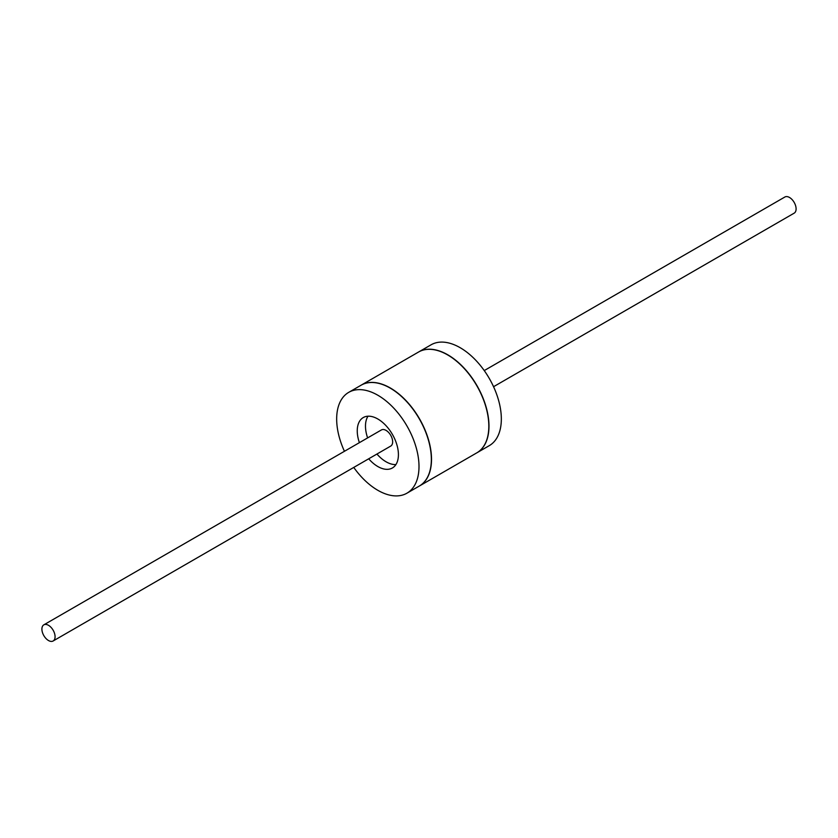 <?xml version="1.0" encoding="UTF-8"?>
<svg xmlns="http://www.w3.org/2000/svg" width="838" height="838" viewBox="0 0 838 838"><rect width="100%" height="100%" fill="white"/><g stroke="black" fill="none" stroke-linecap="round" stroke-linejoin="round"><path stroke-width="1.26" d="M476.843 452.834A58.22 33.614 -120 0 0 476.927 452.782L489.277 445.648A58.22 33.614 -120 0 0 501.334 419A58.22 33.614 -120 0 0 475.921 360.413A58.22 33.614 -120 0 0 431.057 344.816L418.707 351.939A58.22 33.614 -120 0 0 418.623 351.991M361.241 385.124L418.539 352.033A58.22 33.614 60 0 1 463.404 367.631A58.22 33.614 60 0 1 488.826 426.228A58.22 33.614 60 0 1 476.759 452.876L419.461 485.967A58.22 33.614 -120 0 0 431.518 459.308A58.22 33.614 -120 0 0 406.105 400.721A58.22 33.614 -120 0 0 361.241 385.124A58.22 33.614 -120 0 0 361.157 385.166M353.751 467.426A58.22 33.614 -120 0 0 406.943 493.184A58.22 33.614 -120 0 0 419 466.536A58.22 33.614 -120 0 0 393.588 407.949A58.22 33.614 -120 0 0 348.723 392.352A58.22 33.614 -120 0 0 336.666 419A58.22 33.614 -120 0 0 344.439 451.294M348.723 392.352L361.073 385.218A58.22 33.614 60 0 1 405.938 400.815A58.22 33.614 60 0 1 431.35 459.402A58.22 33.614 60 0 1 419.293 486.061L406.943 493.184M476.927 452.782A58.22 33.614 -120 0 0 488.983 426.133A58.22 33.614 -120 0 0 463.571 367.536A58.22 33.614 -120 0 0 418.707 351.939M493.561 386.706L794.173 213.156A9.312 5.374 -120 0 0 796.1 208.892A9.312 5.374 -120 0 0 792.036 199.517A9.312 5.374 -120 0 0 784.86 197.014L484.249 370.574M55.078 636.712A9.312 5.374 -120 0 0 51.003 627.337A9.312 5.374 -120 0 0 43.827 624.844A9.312 5.374 -120 0 0 41.9 629.108A9.312 5.374 -120 0 0 45.964 638.483A9.312 5.374 -120 0 0 53.14 640.986A9.312 5.374 -120 0 0 55.078 636.712M53.14 640.986L390.728 446.078A9.312 5.374 -120 0 0 392.655 441.815A9.312 5.374 -120 0 0 388.591 432.439A9.312 5.374 -120 0 0 381.405 429.946L43.827 624.844M367.987 416.214A29.11 16.802 -120 0 0 365.483 426.133A29.11 16.802 -120 0 0 367.62 437.907M376.932 454.039A29.11 16.802 -120 0 0 395.913 464.577M368.699 458.795A29.11 16.802 -120 0 0 392.383 467.981A29.11 16.802 -120 0 0 398.417 454.657A29.11 16.802 -120 0 0 385.71 425.358A29.11 16.802 -120 0 0 363.273 417.554A29.11 16.802 -120 0 0 357.25 430.889A29.11 16.802 -120 0 0 359.387 442.663"/></g></svg>
